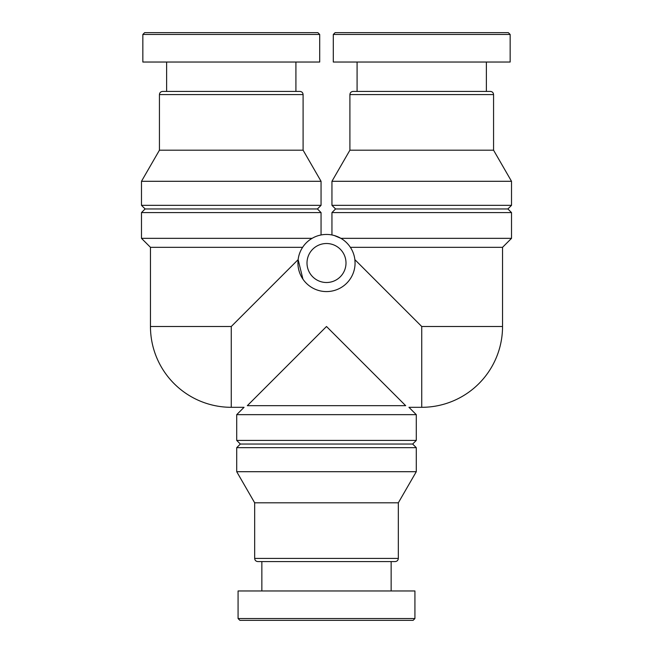 <?xml version="1.0" encoding="UTF-8"?>
<svg xmlns="http://www.w3.org/2000/svg" width="653" height="653" viewBox="0 0 653 653"><rect width="100%" height="100%" fill="white"/><g stroke="black" fill="none" stroke-linecap="round" stroke-linejoin="round"><path stroke-width="0.98" d="M405.676 405.676C410.002 407.831 410.002 407.831 405.676 405.676L326.5 326.5L247.324 405.676C242.998 407.831 242.998 407.831 247.324 405.676L405.676 405.676M302.943 279.182L298.127 259.641L231.268 326.5L231.268 407.309L244.059 407.309L236.713 414.655L416.288 414.655L408.941 407.309L421.732 407.309L421.732 326.5L354.873 259.641L355.069 263.012A28.569 28.569 0 0 0 312.216 238.272A28.569 28.569 0 0 0 312.216 287.753A28.569 28.569 0 0 0 355.069 263.012M493.562 94.595L349.902 94.595C350.09 92.669 351.143 91.608 353.077 91.42L490.387 91.42C492.313 91.608 493.374 92.669 493.562 94.595L493.562 150.19L511.519 181.297L511.519 205.336L331.944 205.336L335.569 208.96L507.887 208.96L511.519 212.584L511.519 238.345L340.907 238.345L334.23 235.513M511.519 212.584L331.944 212.584L331.944 234.966L334.214 235.504M333.887 235.415L331.944 234.966M421.732 407.309A80.809 80.809 0 0 0 502.541 326.5L502.541 247.324L350.375 247.324M312.093 238.345C323.994 233.529 323.994 233.529 312.093 238.345L141.481 238.345L141.481 212.584L321.056 212.584L321.056 234.966L319.113 235.415M302.625 247.324L150.459 247.324L150.459 326.5A80.809 80.809 0 0 0 231.268 407.309M416.288 414.655L416.288 440.416L236.713 440.416L236.713 414.655M416.288 440.416L412.663 444.04L240.337 444.04L236.713 440.416M416.288 447.664L236.713 447.664L236.713 471.703L416.288 471.703L416.288 447.664L412.663 444.04M416.288 471.703L398.33 502.81L254.67 502.81L236.713 471.703M398.33 502.81L398.33 558.405C398.142 560.331 397.081 561.392 395.155 561.58L257.845 561.58L261.853 561.58L261.853 590.965M391.147 590.965L391.147 561.58L261.853 561.58M414.924 618.538L414.924 590.965L238.076 590.965L238.076 618.538L239.888 620.35L413.112 620.35L414.924 618.538L238.076 618.538M510.156 34.462L333.299 34.462L333.299 62.035L510.156 62.035L510.156 34.462L508.344 32.65L335.12 32.65L476.143 32.65M486.379 62.035L486.379 91.42L357.085 91.42L357.085 62.035M493.562 150.19L349.902 150.19L331.944 181.297L331.944 205.336M511.519 181.297L331.944 181.297M507.887 208.96L511.519 205.336M319.701 34.462L142.844 34.462L142.844 62.035L319.701 62.035L319.701 34.462L317.88 32.65L144.656 32.65L285.688 32.65M295.915 62.035L295.915 91.42L166.621 91.42L166.621 62.035M159.438 150.19L303.098 150.19L303.098 94.595C302.91 92.669 301.857 91.608 299.923 91.42L162.613 91.42C160.687 91.608 159.626 92.669 159.438 94.595L159.438 150.19L141.481 181.297L141.481 205.336L321.056 205.336L321.056 181.297L141.481 181.297M303.098 150.19L321.056 181.297M321.056 205.336L317.431 208.96L145.113 208.96L141.481 205.336M317.431 208.96L321.056 212.584M346 263.012A19.5 19.5 0 0 0 316.754 246.124A19.5 19.5 0 0 0 316.754 279.9A19.5 19.5 0 0 0 346 263.012M502.541 326.5L421.732 326.5M231.268 326.5L150.459 326.5M398.33 558.405L254.67 558.405C254.858 560.331 255.919 561.392 257.845 561.58M303.098 94.595L159.438 94.595M502.541 247.324L511.519 238.345M150.459 247.324L141.481 238.345M240.337 444.04L236.713 447.664M254.67 502.81L254.67 558.405M333.299 34.462L335.12 32.65M349.902 94.595L349.902 150.19M335.569 208.96L331.944 212.584M142.844 34.462L144.656 32.65M145.113 208.96L141.481 212.584"/></g></svg>
